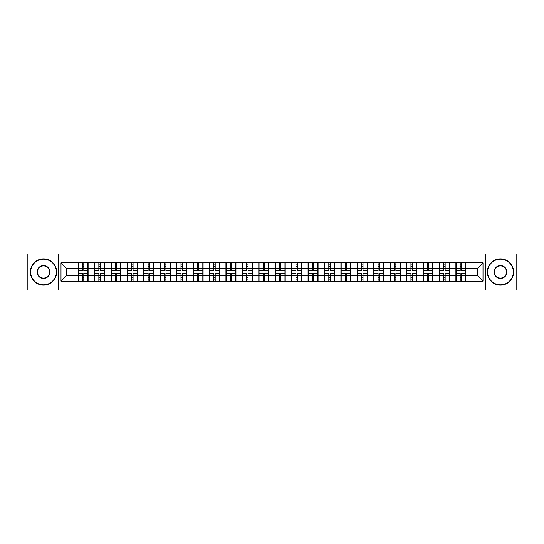 <?xml version="1.0" encoding="UTF-8"?>
<svg xmlns="http://www.w3.org/2000/svg" width="544" height="544" viewBox="0 0 544 544"><rect width="100%" height="100%" fill="white"/><g stroke="black" fill="none" stroke-linecap="round" stroke-linejoin="round"><path stroke-width="0.82" d="M485.425 290.054L516.8 290.054L516.8 253.946L485.425 253.946L485.425 290.054L58.575 290.054L58.575 253.946L27.2 253.946L27.2 290.054L58.575 290.054M485.425 253.946L58.575 253.946M477.734 275.896L477.734 268.104L465.895 268.104L465.895 275.896L477.734 275.896L483.004 281.16L483.004 262.84L455.892 262.521L455.892 268.104L449.466 268.104L449.466 275.896L455.892 275.896L455.892 268.104M483.004 281.16L60.996 281.16L60.996 262.84L78.105 262.84L78.105 268.104L66.266 268.104L66.266 275.896L78.105 275.896L78.105 268.104M455.892 262.84L78.105 262.84M455.892 275.896L455.892 281.16M449.466 275.896L449.466 281.16M449.466 262.84L449.466 268.104M433.044 275.896L439.464 275.896L439.464 268.104L433.044 268.104L433.044 281.16M439.464 275.896L439.464 281.16M439.464 262.84L439.464 268.104M433.044 262.84L433.044 268.104M416.616 275.896L423.042 275.896L423.042 268.104L416.616 268.104L416.616 281.16M423.042 275.896L423.042 281.16M423.042 262.84L423.042 268.104M416.616 262.84L416.616 268.104M400.194 275.896L406.613 275.896L406.613 268.104L400.194 268.104L400.194 281.16M406.613 275.896L406.613 281.16M406.613 262.84L406.613 268.104M400.194 262.84L400.194 268.104M383.765 275.896L390.191 275.896L390.191 268.104L383.765 268.104L383.765 281.16M390.191 275.896L390.191 281.16M390.191 262.84L390.191 268.104M383.765 262.84L383.765 268.104M367.343 275.896L373.762 275.896L373.762 268.104L367.343 268.104L367.343 281.16M373.762 275.896L373.762 281.16M373.762 262.84L373.762 268.104M367.343 262.84L367.343 268.104M350.914 275.896L357.34 275.896L357.34 268.104L350.914 268.104L350.914 281.16M357.34 275.896L357.34 281.16M357.34 262.84L357.34 268.104M350.914 262.84L350.914 268.104M334.492 275.896L340.911 275.896L340.911 268.104L334.492 268.104L334.492 281.16M340.911 275.896L340.911 281.16M340.911 262.84L340.911 268.104M334.492 262.84L334.492 268.104M318.063 275.896L324.489 275.896L324.489 268.104L318.063 268.104L318.063 281.16M324.489 275.896L324.489 281.16M324.489 262.84L324.489 268.104M318.063 262.84L318.063 268.104M301.641 275.896L308.06 275.896L308.06 268.104L301.641 268.104L301.641 281.16M308.06 275.896L308.06 281.16M308.06 262.84L308.06 268.104M301.641 262.84L301.641 268.104M285.212 275.896L291.638 275.896L291.638 268.104L285.212 268.104L285.212 281.16M291.638 275.896L291.638 281.16M291.638 262.84L291.638 268.104M285.212 262.84L285.212 268.104M268.79 275.896L275.21 275.896L275.21 268.104L268.79 268.104L268.79 281.16M275.21 275.896L275.21 281.16M275.21 262.84L275.21 268.104M268.79 262.84L268.79 268.104M252.362 275.896L258.788 275.896L258.788 268.104L252.362 268.104L252.362 281.16M258.788 275.896L258.788 281.16M258.788 262.84L258.788 268.104M252.362 262.84L252.362 268.104M235.94 275.896L242.359 275.896L242.359 268.104L235.94 268.104L235.94 281.16M242.359 275.896L242.359 281.16M242.359 262.84L242.359 268.104M235.94 262.84L235.94 268.104M219.511 275.896L225.937 275.896L225.937 268.104L219.511 268.104L219.511 281.16M225.937 275.896L225.937 281.16M225.937 262.84L225.937 268.104M219.511 262.84L219.511 268.104M203.089 275.896L209.508 275.896L209.508 268.104L203.089 268.104L203.089 281.16M209.508 275.896L209.508 281.16M209.508 262.84L209.508 268.104M203.089 262.84L203.089 268.104M186.66 275.896L193.086 275.896L193.086 268.104L186.66 268.104L186.66 281.16M193.086 275.896L193.086 281.16M193.086 262.84L193.086 268.104M186.66 262.84L186.66 268.104M170.238 275.896L176.657 275.896L176.657 268.104L170.238 268.104L170.238 281.16M176.657 275.896L176.657 281.16M176.657 262.84L176.657 268.104M170.238 262.84L170.238 268.104M153.809 275.896L160.235 275.896L160.235 268.104L153.809 268.104L153.809 281.16M160.235 275.896L160.235 281.16M160.235 262.84L160.235 268.104M153.809 262.84L153.809 268.104M137.387 275.896L143.806 275.896L143.806 268.104L137.387 268.104L137.387 281.16M143.806 275.896L143.806 281.16M143.806 262.84L143.806 268.104M137.387 262.84L137.387 268.104M120.958 275.896L127.384 275.896L127.384 268.104L120.958 268.104L120.958 281.16M127.384 275.896L127.384 281.16M127.384 262.84L127.384 268.104M120.958 262.84L120.958 268.104M104.536 275.896L110.956 275.896L110.956 268.104L104.536 268.104L104.536 281.16M110.956 275.896L110.956 281.16M110.956 262.84L110.956 268.104M104.536 262.84L104.536 268.104M88.108 275.896L94.534 275.896L94.534 268.104L88.108 268.104L88.108 281.16M94.534 275.896L94.534 281.16M94.534 262.84L94.534 268.104M88.108 262.84L88.108 268.104M78.105 275.896L78.105 281.16M66.266 275.896L60.996 281.16M60.996 262.84L66.266 268.104M465.895 275.896L465.895 281.16M465.895 262.84L465.895 268.104M483.004 262.84L477.734 268.104M87.849 273.421L87.849 281.214L83.796 281.214L83.796 273.421L87.849 273.421L87.849 262.786L83.796 262.786L83.796 263.942L87.849 263.942M78.37 268.267L82.423 268.267L82.423 262.786L78.37 262.786L78.37 273.421L82.423 273.421L82.423 281.214L78.37 281.214L78.37 280.058L82.423 280.058M82.423 266.744L83.796 266.744M83.796 264.105L82.423 264.105M82.423 268.28L83.796 268.28M82.423 268.267L82.423 270.579L78.37 270.579M78.37 263.942L82.423 263.942M82.423 275.72L83.796 275.72M82.423 279.895L83.796 279.895M82.423 277.256L83.796 277.256M78.37 273.421L78.37 280.058M83.796 280.058L87.849 280.058M83.796 263.942L83.796 270.579L87.849 270.579M104.271 273.421L104.271 281.214L100.218 281.214L100.218 273.421L104.271 273.421L104.271 262.786L100.218 262.786L100.218 263.942L104.271 263.942M94.799 268.267L98.852 268.267L98.852 262.786L94.799 262.786L94.799 273.421L98.852 273.421L98.852 281.214L94.799 281.214L94.799 280.058L98.852 280.058M98.852 266.744L100.218 266.744M100.218 264.105L98.852 264.105M98.852 268.28L100.218 268.28M98.852 268.267L98.852 270.579L94.799 270.579M94.799 263.942L98.852 263.942M98.852 275.72L100.218 275.72M98.852 279.895L100.218 279.895M98.852 277.256L100.218 277.256M94.799 273.421L94.799 280.058M100.218 280.058L104.271 280.058M100.218 263.942L100.218 270.579L104.271 270.579M120.7 273.421L120.7 281.214L116.647 281.214L116.647 273.421L120.7 273.421L120.7 262.786L116.647 262.786L116.647 263.942L120.7 263.942M111.221 268.267L115.274 268.267L115.274 262.786L111.221 262.786L111.221 273.421L115.274 273.421L115.274 281.214L111.221 281.214L111.221 280.058L115.274 280.058M115.274 266.744L116.647 266.744M116.647 264.105L115.274 264.105M115.274 268.28L116.647 268.28M115.274 268.267L115.274 270.579L111.221 270.579M111.221 263.942L115.274 263.942M115.274 275.72L116.647 275.72M115.274 279.895L116.647 279.895M115.274 277.256L116.647 277.256M111.221 273.421L111.221 280.058M116.647 280.058L120.7 280.058M116.647 263.942L116.647 270.579L120.7 270.579M137.122 273.421L137.122 281.214L133.069 281.214L133.069 273.421L137.122 273.421L137.122 262.786L133.069 262.786L133.069 263.942L137.122 263.942M127.65 268.267L131.702 268.267L131.702 262.786L127.65 262.786L127.65 273.421L131.702 273.421L131.702 281.214L127.65 281.214L127.65 280.058L131.702 280.058M131.702 266.744L133.069 266.744M133.069 264.105L131.702 264.105M131.702 268.28L133.069 268.28M131.702 268.267L131.702 270.579L127.65 270.579M127.65 263.942L131.702 263.942M131.702 275.72L133.069 275.72M131.702 279.895L133.069 279.895M131.702 277.256L133.069 277.256M127.65 273.421L127.65 280.058M133.069 280.058L137.122 280.058M133.069 263.942L133.069 270.579L137.122 270.579M153.551 273.421L153.551 281.214L149.498 281.214L149.498 273.421L153.551 273.421L153.551 262.786L149.498 262.786L149.498 263.942L153.551 263.942M144.072 268.267L148.124 268.267L148.124 262.786L144.072 262.786L144.072 273.421L148.124 273.421L148.124 281.214L144.072 281.214L144.072 280.058L148.124 280.058M148.124 266.744L149.498 266.744M149.498 264.105L148.124 264.105M148.124 268.28L149.498 268.28M148.124 268.267L148.124 270.579L144.072 270.579M144.072 263.942L148.124 263.942M148.124 275.72L149.498 275.72M148.124 279.895L149.498 279.895M148.124 277.256L149.498 277.256M144.072 273.421L144.072 280.058M149.498 280.058L153.551 280.058M149.498 263.942L149.498 270.579L153.551 270.579M169.973 273.421L169.973 281.214L165.92 281.214L165.92 273.421L169.973 273.421L169.973 262.786L165.92 262.786L165.92 263.942L169.973 263.942M160.5 268.267L164.553 268.267L164.553 262.786L160.5 262.786L160.5 273.421L164.553 273.421L164.553 281.214L160.5 281.214L160.5 280.058L164.553 280.058M164.553 266.744L165.92 266.744M165.92 264.105L164.553 264.105M164.553 268.28L165.92 268.28M164.553 268.267L164.553 270.579L160.5 270.579M160.5 263.942L164.553 263.942M164.553 275.72L165.92 275.72M164.553 279.895L165.92 279.895M164.553 277.256L165.92 277.256M160.5 273.421L160.5 280.058M165.92 280.058L169.973 280.058M165.92 263.942L165.92 270.579L169.973 270.579M43.52 284.845A12.845 12.845 0 0 0 56.365 272A12.845 12.845 0 0 0 43.52 259.155A12.845 12.845 0 0 0 30.675 272A12.845 12.845 0 0 0 43.52 284.845M43.52 258.842A13.158 13.158 0 0 1 56.678 272A13.158 13.158 0 0 1 43.52 285.158A13.158 13.158 0 0 1 30.362 272A13.158 13.158 0 0 1 43.52 258.842M43.52 278.426A6.426 6.426 0 0 1 37.094 272A6.426 6.426 0 0 1 43.52 265.574A6.426 6.426 0 0 1 49.946 272A6.426 6.426 0 0 1 43.52 278.426M43.52 265.894A6.106 6.106 0 0 0 37.414 272A6.106 6.106 0 0 0 43.52 278.106A6.106 6.106 0 0 0 49.626 272A6.106 6.106 0 0 0 43.52 265.894M500.48 284.845A12.845 12.845 0 0 0 513.325 272A12.845 12.845 0 0 0 500.48 259.155A12.845 12.845 0 0 0 487.635 272A12.845 12.845 0 0 0 500.48 284.845M500.48 258.842A13.158 13.158 0 0 1 513.638 272A13.158 13.158 0 0 1 500.48 285.158A13.158 13.158 0 0 1 487.322 272A13.158 13.158 0 0 1 500.48 258.842M500.48 278.426A6.426 6.426 0 0 1 494.054 272A6.426 6.426 0 0 1 500.48 265.574A6.426 6.426 0 0 1 506.906 272A6.426 6.426 0 0 1 500.48 278.426M500.48 265.894A6.106 6.106 0 0 0 494.374 272A6.106 6.106 0 0 0 500.48 278.106A6.106 6.106 0 0 0 506.586 272A6.106 6.106 0 0 0 500.48 265.894M186.402 273.421L186.402 281.214L182.342 281.214L182.342 273.421L186.402 273.421L186.402 262.786L182.342 262.786L182.342 263.942L186.402 263.942M176.922 268.267L180.975 268.267L180.975 262.786L176.922 262.786L176.922 273.421L180.975 273.421L180.975 281.214L176.922 281.214L176.922 280.058L180.975 280.058M180.975 266.744L182.342 266.744M182.342 264.105L180.975 264.105M180.975 268.28L182.342 268.28M180.975 268.267L180.975 270.579L176.922 270.579M176.922 263.942L180.975 263.942M180.975 275.72L182.342 275.72M180.975 279.895L182.342 279.895M180.975 277.256L182.342 277.256M176.922 273.421L176.922 280.058M182.342 280.058L186.402 280.058M182.342 263.942L182.342 270.579L186.402 270.579M202.824 273.421L202.824 281.214L198.771 281.214L198.771 273.421L202.824 273.421L202.824 262.786L198.771 262.786L198.771 263.942L202.824 263.942M193.351 268.267L197.404 268.267L197.404 262.786L193.351 262.786L193.351 273.421L197.404 273.421L197.404 281.214L193.351 281.214L193.351 280.058L197.404 280.058M197.404 266.744L198.771 266.744M198.771 264.105L197.404 264.105M197.404 268.28L198.771 268.28M197.404 268.267L197.404 270.579L193.351 270.579M193.351 263.942L197.404 263.942M197.404 275.72L198.771 275.72M197.404 279.895L198.771 279.895M197.404 277.256L198.771 277.256M193.351 273.421L193.351 280.058M198.771 280.058L202.824 280.058M198.771 263.942L198.771 270.579L202.824 270.579M219.252 273.421L219.252 281.214L215.193 281.214L215.193 273.421L219.252 273.421L219.252 262.786L215.193 262.786L215.193 263.942L219.252 263.942M209.773 268.267L213.826 268.267L213.826 262.786L209.773 262.786L209.773 273.421L213.826 273.421L213.826 281.214L209.773 281.214L209.773 280.058L213.826 280.058M213.826 266.744L215.193 266.744M215.193 264.105L213.826 264.105M213.826 268.28L215.193 268.28M213.826 268.267L213.826 270.579L209.773 270.579M209.773 263.942L213.826 263.942M213.826 275.72L215.193 275.72M213.826 279.895L215.193 279.895M213.826 277.256L215.193 277.256M209.773 273.421L209.773 280.058M215.193 280.058L219.252 280.058M215.193 263.942L215.193 270.579L219.252 270.579M235.674 273.421L235.674 281.214L231.622 281.214L231.622 273.421L235.674 273.421L235.674 262.786L231.622 262.786L231.622 263.942L235.674 263.942M226.202 268.267L230.255 268.267L230.255 262.786L226.202 262.786L226.202 273.421L230.255 273.421L230.255 281.214L226.202 281.214L226.202 280.058L230.255 280.058M230.255 266.744L231.622 266.744M231.622 264.105L230.255 264.105M230.255 268.28L231.622 268.28M230.255 268.267L230.255 270.579L226.202 270.579M226.202 263.942L230.255 263.942M230.255 275.72L231.622 275.72M230.255 279.895L231.622 279.895M230.255 277.256L231.622 277.256M226.202 273.421L226.202 280.058M231.622 280.058L235.674 280.058M231.622 263.942L231.622 270.579L235.674 270.579M252.103 273.421L252.103 281.214L248.044 281.214L248.044 273.421L252.103 273.421L252.103 262.786L248.044 262.786L248.044 263.942L252.103 263.942M242.624 268.267L246.677 268.267L246.677 262.786L242.624 262.786L242.624 273.421L246.677 273.421L246.677 281.214L242.624 281.214L242.624 280.058L246.677 280.058M246.677 266.744L248.044 266.744M248.044 264.105L246.677 264.105M246.677 268.28L248.044 268.28M246.677 268.267L246.677 270.579L242.624 270.579M242.624 263.942L246.677 263.942M246.677 275.72L248.044 275.72M246.677 279.895L248.044 279.895M246.677 277.256L248.044 277.256M242.624 273.421L242.624 280.058M248.044 280.058L252.103 280.058M248.044 263.942L248.044 270.579L252.103 270.579M268.525 273.421L268.525 281.214L264.472 281.214L264.472 273.421L268.525 273.421L268.525 262.786L264.472 262.786L264.472 263.942L268.525 263.942M259.046 268.267L263.106 268.267L263.106 262.786L259.046 262.786L259.046 273.421L263.106 273.421L263.106 281.214L259.046 281.214L259.046 280.058L263.106 280.058M263.106 266.744L264.472 266.744M264.472 264.105L263.106 264.105M263.106 268.28L264.472 268.28M263.106 268.267L263.106 270.579L259.046 270.579M259.046 263.942L263.106 263.942M263.106 275.72L264.472 275.72M263.106 279.895L264.472 279.895M263.106 277.256L264.472 277.256M259.046 273.421L259.046 280.058M264.472 280.058L268.525 280.058M264.472 263.942L264.472 270.579L268.525 270.579M284.954 273.421L284.954 281.214L280.894 281.214L280.894 273.421L284.954 273.421L284.954 262.786L280.894 262.786L280.894 263.942L284.954 263.942M275.475 268.267L279.528 268.267L279.528 262.786L275.475 262.786L275.475 273.421L279.528 273.421L279.528 281.214L275.475 281.214L275.475 280.058L279.528 280.058M279.528 266.744L280.894 266.744M280.894 264.105L279.528 264.105M279.528 268.28L280.894 268.28M279.528 268.267L279.528 270.579L275.475 270.579M275.475 263.942L279.528 263.942M279.528 275.72L280.894 275.72M279.528 279.895L280.894 279.895M279.528 277.256L280.894 277.256M275.475 273.421L275.475 280.058M280.894 280.058L284.954 280.058M280.894 263.942L280.894 270.579L284.954 270.579M301.376 273.421L301.376 281.214L297.323 281.214L297.323 273.421L301.376 273.421L301.376 262.786L297.323 262.786L297.323 263.942L301.376 263.942M291.897 268.267L295.956 268.267L295.956 262.786L291.897 262.786L291.897 273.421L295.956 273.421L295.956 281.214L291.897 281.214L291.897 280.058L295.956 280.058M295.956 266.744L297.323 266.744M297.323 264.105L295.956 264.105M295.956 268.28L297.323 268.28M295.956 268.267L295.956 270.579L291.897 270.579M291.897 263.942L295.956 263.942M295.956 275.72L297.323 275.72M295.956 279.895L297.323 279.895M295.956 277.256L297.323 277.256M291.897 273.421L291.897 280.058M297.323 280.058L301.376 280.058M297.323 263.942L297.323 270.579L301.376 270.579M317.798 273.421L317.798 281.214L313.745 281.214L313.745 273.421L317.798 273.421L317.798 262.786L313.745 262.786L313.745 263.942L317.798 263.942M308.326 268.267L312.378 268.267L312.378 262.786L308.326 262.786L308.326 273.421L312.378 273.421L312.378 281.214L308.326 281.214L308.326 280.058L312.378 280.058M312.378 266.744L313.745 266.744M313.745 264.105L312.378 264.105M312.378 268.28L313.745 268.28M312.378 268.267L312.378 270.579L308.326 270.579M308.326 263.942L312.378 263.942M312.378 275.72L313.745 275.72M312.378 279.895L313.745 279.895M312.378 277.256L313.745 277.256M308.326 273.421L308.326 280.058M313.745 280.058L317.798 280.058M313.745 263.942L313.745 270.579L317.798 270.579M334.227 273.421L334.227 281.214L330.174 281.214L330.174 273.421L334.227 273.421L334.227 262.786L330.174 262.786L330.174 263.942L334.227 263.942M324.748 268.267L328.807 268.267L328.807 262.786L324.748 262.786L324.748 273.421L328.807 273.421L328.807 281.214L324.748 281.214L324.748 280.058L328.807 280.058M328.807 266.744L330.174 266.744M330.174 264.105L328.807 264.105M328.807 268.28L330.174 268.28M328.807 268.267L328.807 270.579L324.748 270.579M324.748 263.942L328.807 263.942M328.807 275.72L330.174 275.72M328.807 279.895L330.174 279.895M328.807 277.256L330.174 277.256M324.748 273.421L324.748 280.058M330.174 280.058L334.227 280.058M330.174 263.942L330.174 270.579L334.227 270.579M350.649 273.421L350.649 281.214L346.596 281.214L346.596 273.421L350.649 273.421L350.649 262.786L346.596 262.786L346.596 263.942L350.649 263.942M341.176 268.267L345.229 268.267L345.229 262.786L341.176 262.786L341.176 273.421L345.229 273.421L345.229 281.214L341.176 281.214L341.176 280.058L345.229 280.058M345.229 266.744L346.596 266.744M346.596 264.105L345.229 264.105M345.229 268.28L346.596 268.28M345.229 268.267L345.229 270.579L341.176 270.579M341.176 263.942L345.229 263.942M345.229 275.72L346.596 275.72M345.229 279.895L346.596 279.895M345.229 277.256L346.596 277.256M341.176 273.421L341.176 280.058M346.596 280.058L350.649 280.058M346.596 263.942L346.596 270.579L350.649 270.579M367.078 273.421L367.078 281.214L363.025 281.214L363.025 273.421L367.078 273.421L367.078 262.786L363.025 262.786L363.025 263.942L367.078 263.942M357.598 268.267L361.658 268.267L361.658 262.786L357.598 262.786L357.598 273.421L361.658 273.421L361.658 281.214L357.598 281.214L357.598 280.058L361.658 280.058M361.658 266.744L363.025 266.744M363.025 264.105L361.658 264.105M361.658 268.28L363.025 268.28M361.658 268.267L361.658 270.579L357.598 270.579M357.598 263.942L361.658 263.942M361.658 275.72L363.025 275.72M361.658 279.895L363.025 279.895M361.658 277.256L363.025 277.256M357.598 273.421L357.598 280.058M363.025 280.058L367.078 280.058M363.025 263.942L363.025 270.579L367.078 270.579M383.5 273.421L383.5 281.214L379.447 281.214L379.447 273.421L383.5 273.421L383.5 262.786L379.447 262.786L379.447 263.942L383.5 263.942M374.027 268.267L378.08 268.267L378.08 262.786L374.027 262.786L374.027 273.421L378.08 273.421L378.08 281.214L374.027 281.214L374.027 280.058L378.08 280.058M378.08 266.744L379.447 266.744M379.447 264.105L378.08 264.105M378.08 268.28L379.447 268.28M378.08 268.267L378.08 270.579L374.027 270.579M374.027 263.942L378.08 263.942M378.08 275.72L379.447 275.72M378.08 279.895L379.447 279.895M378.08 277.256L379.447 277.256M374.027 273.421L374.027 280.058M379.447 280.058L383.5 280.058M379.447 263.942L379.447 270.579L383.5 270.579M399.928 273.421L399.928 281.214L395.876 281.214L395.876 273.421L399.928 273.421L399.928 262.786L395.876 262.786L395.876 263.942L399.928 263.942M390.449 268.267L394.502 268.267L394.502 262.786L390.449 262.786L390.449 273.421L394.502 273.421L394.502 281.214L390.449 281.214L390.449 280.058L394.502 280.058M394.502 266.744L395.876 266.744M395.876 264.105L394.502 264.105M394.502 268.28L395.876 268.28M394.502 268.267L394.502 270.579L390.449 270.579M390.449 263.942L394.502 263.942M394.502 275.72L395.876 275.72M394.502 279.895L395.876 279.895M394.502 277.256L395.876 277.256M390.449 273.421L390.449 280.058M395.876 280.058L399.928 280.058M395.876 263.942L395.876 270.579L399.928 270.579M416.35 273.421L416.35 281.214L412.298 281.214L412.298 273.421L416.35 273.421L416.35 262.786L412.298 262.786L412.298 263.942L416.35 263.942M406.878 268.267L410.931 268.267L410.931 262.786L406.878 262.786L406.878 273.421L410.931 273.421L410.931 281.214L406.878 281.214L406.878 280.058L410.931 280.058M410.931 266.744L412.298 266.744M412.298 264.105L410.931 264.105M410.931 268.28L412.298 268.28M410.931 268.267L410.931 270.579L406.878 270.579M406.878 263.942L410.931 263.942M410.931 275.72L412.298 275.72M410.931 279.895L412.298 279.895M410.931 277.256L412.298 277.256M406.878 273.421L406.878 280.058M412.298 280.058L416.35 280.058M412.298 263.942L412.298 270.579L416.35 270.579M432.779 273.421L432.779 281.214L428.726 281.214L428.726 273.421L432.779 273.421L432.779 262.786L428.726 262.786L428.726 263.942L432.779 263.942M423.3 268.267L427.353 268.267L427.353 262.786L423.3 262.786L423.3 273.421L427.353 273.421L427.353 281.214L423.3 281.214L423.3 280.058L427.353 280.058M427.353 266.744L428.726 266.744M428.726 264.105L427.353 264.105M427.353 268.28L428.726 268.28M427.353 268.267L427.353 270.579L423.3 270.579M423.3 263.942L427.353 263.942M427.353 275.72L428.726 275.72M427.353 279.895L428.726 279.895M427.353 277.256L428.726 277.256M423.3 273.421L423.3 280.058M428.726 280.058L432.779 280.058M428.726 263.942L428.726 270.579L432.779 270.579M449.201 273.421L449.201 281.214L445.148 281.214L445.148 273.421L449.201 273.421L449.201 262.786L445.148 262.786L445.148 263.942L449.201 263.942M439.729 268.267L443.782 268.267L443.782 262.786L439.729 262.786L439.729 273.421L443.782 273.421L443.782 281.214L439.729 281.214L439.729 280.058L443.782 280.058M443.782 266.744L445.148 266.744M445.148 264.105L443.782 264.105M443.782 268.28L445.148 268.28M443.782 268.267L443.782 270.579L439.729 270.579M439.729 263.942L443.782 263.942M443.782 275.72L445.148 275.72M443.782 279.895L445.148 279.895M443.782 277.256L445.148 277.256M439.729 273.421L439.729 280.058M445.148 280.058L449.201 280.058M445.148 263.942L445.148 270.579L449.201 270.579M465.63 273.421L465.63 281.214L461.577 281.214L461.577 273.421L465.63 273.421L465.63 262.786L461.577 262.786L461.577 263.942L465.63 263.942M456.151 268.267L460.204 268.267L460.204 262.786L456.151 262.786L456.151 273.421L460.204 273.421L460.204 281.214L456.151 281.214L456.151 280.058L460.204 280.058M460.204 266.744L461.577 266.744M461.577 264.105L460.204 264.105M460.204 268.28L461.577 268.28M460.204 268.267L460.204 270.579L456.151 270.579M456.151 263.942L460.204 263.942M460.204 275.72L461.577 275.72M460.204 279.895L461.577 279.895M460.204 277.256L461.577 277.256M456.151 273.421L456.151 280.058M461.577 280.058L465.63 280.058M461.577 263.942L461.577 270.579L465.63 270.579M78.37 275.733L82.423 275.733M83.796 275.733L87.849 275.733M83.796 268.267L87.849 268.267M94.799 275.733L98.852 275.733M100.218 275.733L104.271 275.733M100.218 268.267L104.271 268.267M111.221 275.733L115.274 275.733M116.647 275.733L120.7 275.733M116.647 268.267L120.7 268.267M127.65 275.733L131.702 275.733M133.069 275.733L137.122 275.733M133.069 268.267L137.122 268.267M144.072 275.733L148.124 275.733M149.498 275.733L153.551 275.733M149.498 268.267L153.551 268.267M160.5 275.733L164.553 275.733M165.92 275.733L169.973 275.733M165.92 268.267L169.973 268.267M176.922 275.733L180.975 275.733M182.342 275.733L186.402 275.733M182.342 268.267L186.402 268.267M193.351 275.733L197.404 275.733M198.771 275.733L202.824 275.733M198.771 268.267L202.824 268.267M209.773 275.733L213.826 275.733M215.193 275.733L219.252 275.733M215.193 268.267L219.252 268.267M226.202 275.733L230.255 275.733M231.622 275.733L235.674 275.733M231.622 268.267L235.674 268.267M242.624 275.733L246.677 275.733M248.044 275.733L252.103 275.733M248.044 268.267L252.103 268.267M259.046 275.733L263.106 275.733M264.472 275.733L268.525 275.733M264.472 268.267L268.525 268.267M275.475 275.733L279.528 275.733M280.894 275.733L284.954 275.733M280.894 268.267L284.954 268.267M291.897 275.733L295.956 275.733M297.323 275.733L301.376 275.733M297.323 268.267L301.376 268.267M308.326 275.733L312.378 275.733M313.745 275.733L317.798 275.733M313.745 268.267L317.798 268.267M324.748 275.733L328.807 275.733M330.174 275.733L334.227 275.733M330.174 268.267L334.227 268.267M341.176 275.733L345.229 275.733M346.596 275.733L350.649 275.733M346.596 268.267L350.649 268.267M357.598 275.733L361.658 275.733M363.025 275.733L367.078 275.733M363.025 268.267L367.078 268.267M374.027 275.733L378.08 275.733M379.447 275.733L383.5 275.733M379.447 268.267L383.5 268.267M390.449 275.733L394.502 275.733M395.876 275.733L399.928 275.733M395.876 268.267L399.928 268.267M406.878 275.733L410.931 275.733M412.298 275.733L416.35 275.733M412.298 268.267L416.35 268.267M423.3 275.733L427.353 275.733M428.726 275.733L432.779 275.733M428.726 268.267L432.779 268.267M439.729 275.733L443.782 275.733M445.148 275.733L449.201 275.733M445.148 268.267L449.201 268.267M456.151 275.733L460.204 275.733M461.577 275.733L465.63 275.733M461.577 268.267L465.63 268.267"/></g></svg>
